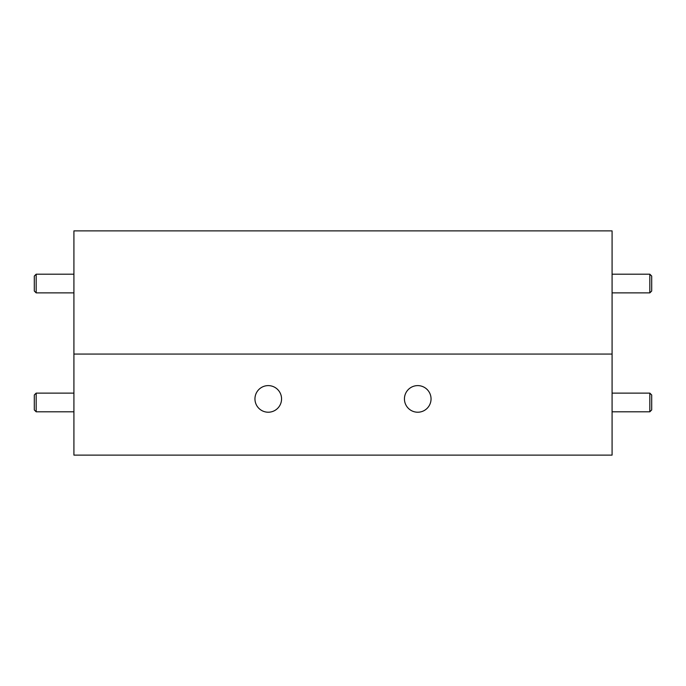 <?xml version="1.0" encoding="UTF-8"?>
<svg xmlns="http://www.w3.org/2000/svg" width="686" height="686" viewBox="0 0 686 686"><rect width="100%" height="100%" fill="white"/><g stroke="black" fill="none" stroke-linecap="round" stroke-linejoin="round"><path stroke-width="1.03" d="M36.169 411.806L34.3 409.936L34.3 394.982L36.169 393.121L36.169 411.806L73.916 411.806M649.831 393.121L651.7 394.982L651.7 409.936L649.831 411.806L649.831 393.121L612.083 393.121M404.44 398.909A13.308 13.308 0 0 0 417.748 412.217A13.308 13.308 0 0 0 431.048 398.909A13.308 13.308 0 0 0 417.748 385.609A13.308 13.308 0 0 0 404.44 398.909M254.952 398.909A13.308 13.308 0 0 0 268.252 412.217A13.308 13.308 0 0 0 281.56 398.909A13.308 13.308 0 0 0 268.252 385.609A13.308 13.308 0 0 0 254.952 398.909M73.916 354.062L73.916 455.118L612.083 455.118L612.083 354.062L73.916 354.062L612.083 354.062L612.083 230.882L73.916 230.882L73.916 354.062M651.7 276.064L651.7 291.018L649.831 292.879L649.831 274.194L651.7 276.064M36.169 292.879L34.3 291.018L34.3 276.064L36.169 274.194L36.169 292.879L73.916 292.879M36.169 393.121L73.916 393.121M612.083 411.806L649.831 411.806M612.083 274.194L649.831 274.194M36.169 274.194L73.916 274.194M612.083 292.879L649.831 292.879"/></g></svg>
